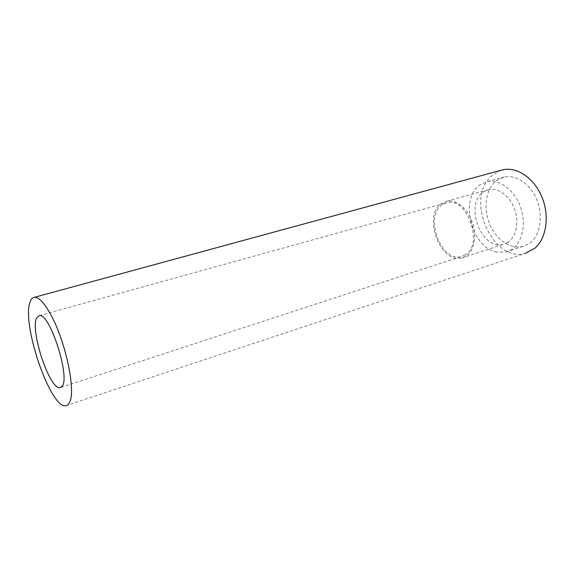 <?xml version="1.0" encoding="UTF-8"?>
<svg xmlns="http://www.w3.org/2000/svg" width="575" height="575" viewBox="0 0 575 575"><rect width="100%" height="100%" fill="white"/><g stroke="black" fill="none" stroke-linecap="round" stroke-linejoin="round"><path stroke-width="0.43" stroke-dasharray="2.88 2.16" d="M496.599 252.102C471.507 247.588 459.181 198.893 479.78 184.97L487.406 181.52C499.618 178.882 514.611 190.117 520.54 207.244C526.592 224.336 522.15 243.369 511.225 249.866L506.036 252.066L496.599 252.102M528.001 244.238L522.768 246.445C510.118 249.687 495.406 239.02 489.246 223.078C482.978 207.18 486.069 188.262 496.771 180.392L504.476 176.942C514.237 175.346 523.157 179.659 531.242 189.894C544.705 207.194 542.577 236.426 528.001 244.238M465.93 256.17L461.804 257.959C440.601 264.313 422.532 216.473 441.147 203.78L446.696 201.221C455.961 199.209 467.489 208.366 472.269 222.087C477.128 235.779 474.131 251.002 465.93 256.17M507.653 242.499L503.412 244.31C481.656 250.88 463.996 204.736 483.252 192.136L488.958 189.57C498.453 187.479 510.054 196.161 514.69 209.365C519.412 222.539 516.106 237.331 507.653 242.499M65.766 405.727L525.112 253.395C494.421 262.603 466.584 204.463 488.534 179.041L490.446 176.834L500.243 170.487M465.29 254.818L461.344 256.536C441.219 262.567 424.077 217.098 441.772 205.095L447.005 202.688C467.195 196.729 484.085 244.583 465.29 254.818M506.036 252.066L522.768 246.445M461.804 257.959L503.412 244.31M61 387.349L461.344 256.536M446.696 201.221L488.958 189.57M39.287 315.618L447.005 202.688M487.406 181.52L504.476 176.942"/><path stroke-width="0.86" d="M61.978 386.457L60.044 387.658C49.623 390.181 29.512 329.166 36.829 317.587L39.287 315.618C49.615 312.124 70.811 378.098 61.978 386.457M29.634 303.384C30.612 299.575 32.236 297.541 34.522 297.282C39.057 297.124 44.699 303.32 51.434 315.855C65.802 342.391 75.799 390.612 69.74 401.982C68.748 404.275 67.426 405.519 65.766 405.727C50.938 409.005 22.375 327.06 29.634 303.384M500.243 170.487L503.096 169.711C517.177 166.664 534.405 178.394 542.067 197.383C549.822 216.329 546.315 238.668 534.728 248.35L525.112 253.395M34.522 297.282L503.096 169.711M60.044 387.658L61 387.349"/></g></svg>
